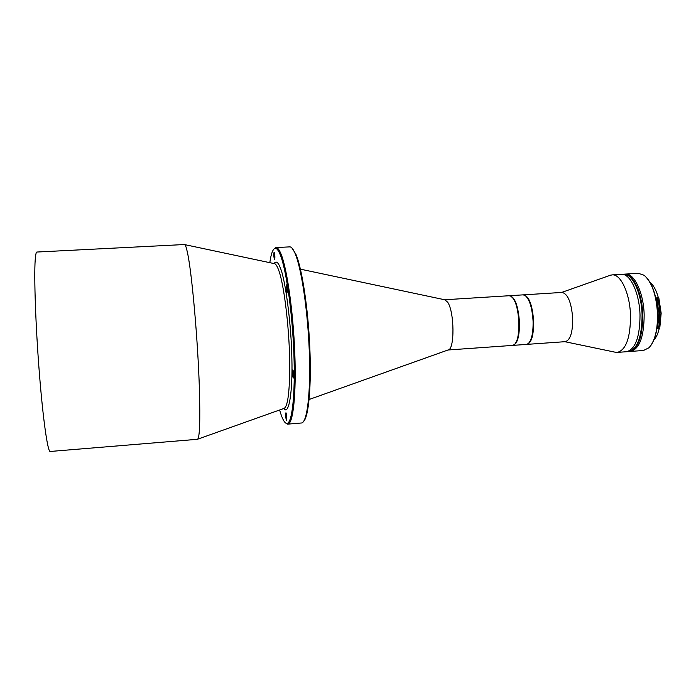 <?xml version="1.0" encoding="UTF-8"?>
<svg xmlns="http://www.w3.org/2000/svg" width="696" height="696" viewBox="0 0 696 696"><rect width="100%" height="100%" fill="white"/><g stroke="black" fill="none" stroke-linecap="round" stroke-linejoin="round"><path stroke-width="1.04" d="M309.12 399.487L448.12 349.957C454.827 349.853 454.479 311.547 447.606 302.125L444.77 299.776L300.42 269.161M448.041 349.992L512.465 345.416L514.161 344.694C521.026 340.501 520.077 306.423 512.813 298.027L510.925 296.218L509.15 295.73L444.683 299.759M513.065 298.271L512.091 297.166C515.988 301.542 518.32 309.842 519.077 322.048C519.329 332.444 518.033 339.622 515.188 343.598C521.269 337.403 519.825 306.118 513.065 298.271M274.076 263.575C276.051 260.608 278.156 262.096 280.375 268.047C285.308 279.122 291.398 324.658 291.885 359.023C292.764 391.143 288.997 416.121 283.75 408.517M36.888 252.039C36.14 252.074 35.574 254.71 35.2 259.93C33.939 277.051 35.67 326.615 39.359 373.047C43.03 419.558 47.737 452.165 50.199 451.469L197.464 439.298C199.665 438.323 200.3 421.506 199.387 388.846C197.934 339.996 191.722 270.909 187.311 252.004C186.215 246.984 185.266 244.487 184.466 244.531L36.888 252.039M286.221 419.862L286.526 420.384C286.978 418.931 286.882 416.565 286.247 413.259L285.943 412.754C285.49 414.19 285.586 416.565 286.221 419.862M293.077 377.519L293.39 378.006C293.921 376.405 293.825 373.882 293.129 370.411L292.816 369.941C292.294 371.525 292.381 374.056 293.077 377.519M286.752 292.52L287.013 292.877C287.561 291.154 287.483 288.588 286.787 285.186L286.526 284.838C285.978 286.552 286.056 289.11 286.752 292.52M274.355 259.408L274.572 259.704C275.05 258.025 274.981 255.597 274.346 252.404L274.128 252.117C273.641 253.788 273.719 256.215 274.355 259.408M269.813 262.67C271.083 253.727 272.841 248.968 275.103 248.385C276.738 248.107 278.504 250.369 280.401 255.162C286.387 270.17 292.459 313.652 293.903 354.368C295.391 395.154 292.042 424.029 286.778 423.438C284.638 423.203 282.428 419.305 280.149 411.728L279.644 409.988M285.717 423.064L287.796 424.134C293.06 424.108 296.357 394.693 294.817 353.725C293.312 312.817 287.196 269.422 281.184 254.397C279.34 249.76 277.617 247.48 276.007 247.559L274.094 248.898M287.796 424.134L301.742 422.968C307.301 421.811 310.808 391.952 309.285 351.41C307.806 310.929 301.507 268.465 295.165 253.649C293.355 249.351 291.633 247.089 289.997 246.863L276.007 247.559M303.595 421.428C308.685 416.817 311.53 385.889 309.781 346.921C308.058 307.997 302.003 268.534 295.939 254.336L292.033 248.141M523.357 294.86L562.02 292.433C567.866 293.773 571.433 302.455 572.712 318.481C572.747 332.444 570.276 340.17 565.3 341.666L526.663 344.389M614.951 352.15L617.291 352.402C625.982 350.053 630.402 337.856 630.533 315.827C630.019 293.66 620.745 273.719 612.115 274.876L609.827 275.442M617.291 352.402L626.513 351.724C635.352 349.366 639.859 337.186 640.024 315.192C639.528 293.06 630.124 273.163 621.345 274.328L625.373 274.085C634.221 272.919 643.678 292.798 644.165 314.914C643.991 336.89 639.441 349.061 630.533 351.428C639.441 349.061 643.991 336.89 644.165 314.914C643.678 292.798 634.221 272.919 625.373 274.085L638.362 273.302L644.139 275.285C651.926 282.185 656.389 295.095 657.52 314.009C657.685 330.052 654.832 341.301 648.976 347.748L643.513 350.48L629.193 351.532C638.084 349.166 642.617 336.986 642.782 315.001C642.295 292.885 632.855 272.997 624.034 274.163C632.855 272.997 642.295 292.885 642.782 315.001C642.617 336.986 638.084 349.166 629.193 351.532L628.523 351.576C637.397 349.218 641.921 337.038 642.095 315.053C641.599 292.929 632.168 273.041 623.364 274.207C632.168 273.041 641.599 292.929 642.095 315.053C641.921 337.038 637.397 349.218 628.523 351.576L626.513 351.724C635.352 349.366 639.859 337.186 640.024 315.192C639.528 293.06 630.124 273.163 621.345 274.328L612.115 274.876M523.636 294.826C529.038 296.209 532.37 304.961 533.641 321.1C533.754 335.15 531.527 342.91 526.942 344.389M526.22 296.4C530.178 300.846 532.518 309.076 533.258 321.1C533.493 331.322 532.179 338.447 529.291 342.484C532.179 338.447 533.493 331.322 533.258 321.1C532.518 309.076 530.178 300.846 526.22 296.4M509.428 295.73L509.707 295.696C514.944 297.096 518.189 305.875 519.46 322.048C519.599 336.133 517.45 343.911 513.022 345.373L512.743 345.381M513.022 345.373L526.393 344.424L528.247 343.624C531.683 340.144 533.293 332.644 533.075 321.134C532.188 307.719 529.508 299.15 525.028 295.409L523.079 294.86L509.707 295.696M650.995 345.303C655.702 338.317 657.946 327.868 657.729 313.957C656.85 297.34 653.092 285.169 646.471 277.443M658.242 328.277L657.668 328.312L658.938 313.27L656.72 297.775L657.511 297.723M658.338 297.627C656.267 290.223 653.474 285.09 649.977 282.228M658.781 297.592L661.165 313.235L659.738 328.529L660.956 313.278L658.781 297.592L657.041 298.184L656.72 297.775M653.831 340.092C656.18 337.638 657.972 333.793 659.208 328.573M657.668 328.312L658.512 328.616C660.434 318.594 660.112 308.276 657.555 297.671M658.512 328.616L659.738 328.529M197.751 439.159L283.829 408.491C287.413 407.395 289.388 394.58 289.727 370.046C290.101 334.15 284.351 284.151 278.426 269.543C276.912 265.55 275.486 263.566 274.154 263.593L275.277 262.566L274.485 263.627M275.103 248.385L275.816 247.585M274.154 263.593L184.771 244.635M283.82 408.5L285.073 409.361L284.151 408.413M286.778 423.438L287.596 424.142M561.602 292.459L610.81 275.094M564.882 341.692L615.969 352.367"/></g></svg>
